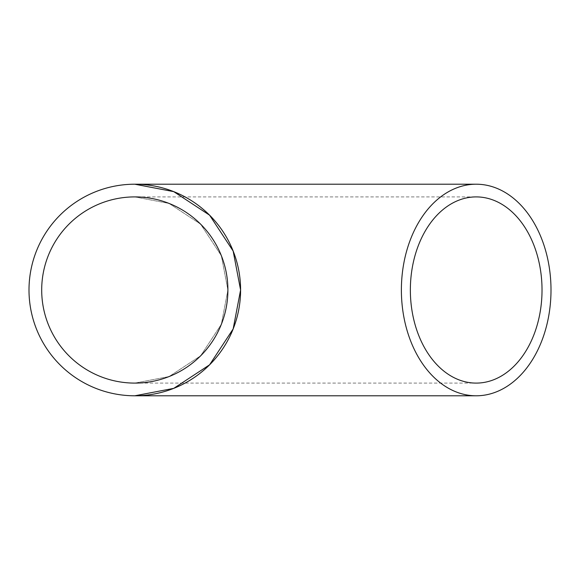 <?xml version="1.0" encoding="UTF-8"?>
<svg xmlns="http://www.w3.org/2000/svg" width="580" height="580" viewBox="0 0 580 580"><rect width="100%" height="100%" fill="white"/><g stroke="black" fill="none" stroke-linecap="round" stroke-linejoin="round"><path stroke-width="0.43" stroke-dasharray="2.9 2.17" d="M134.792 196.903L169.063 203.435L200.629 224.17L221.357 255.729L227.896 290L221.357 255.729L200.629 224.17L169.063 203.435L134.792 196.903A93.097 93.097 0 0 0 41.695 290A93.097 93.097 0 0 0 134.792 383.097A93.097 93.097 0 0 0 227.896 290A93.097 93.097 0 0 0 134.792 196.903L476.195 196.903M240.591 290L233.16 328.94L209.605 364.805L173.739 388.368L134.792 395.792A105.792 105.792 0 0 0 240.591 290A105.792 105.792 0 0 0 134.792 184.208L173.739 191.632L209.605 215.194L233.16 251.06L240.591 290M227.896 290L221.357 324.271L200.629 355.83L169.063 376.565L134.792 383.097L169.063 376.565L200.629 355.83L221.357 324.271L227.896 290M134.792 184.208A105.792 105.792 0 0 0 29 290A105.792 105.792 0 0 0 134.792 395.792M134.792 383.097L476.195 383.097"/><path stroke-width="0.87" d="M542.024 290A93.097 65.83 90 0 0 476.195 196.903A93.097 65.83 90 0 0 410.357 290A93.097 65.83 90 0 0 476.195 383.097A93.097 65.83 90 0 0 542.024 290M401.382 290A105.792 74.806 90 0 0 476.195 395.792A105.792 74.806 90 0 0 551 290A105.792 74.806 90 0 0 476.195 184.208A105.792 74.806 90 0 0 401.382 290M476.195 395.792L134.792 395.792L173.739 388.368L209.605 364.805L233.16 328.94L240.591 290L233.16 251.06L209.605 215.194L173.739 191.632L134.792 184.208A105.792 105.792 0 0 0 29 290A105.792 105.792 0 0 0 134.792 395.792A105.792 105.792 0 0 0 240.591 290A105.792 105.792 0 0 0 134.792 184.208L476.195 184.208M134.792 196.903A93.097 93.097 0 0 0 41.695 290A93.097 93.097 0 0 0 134.792 383.097A93.097 93.097 0 0 0 227.896 290A93.097 93.097 0 0 0 134.792 196.903"/></g></svg>
